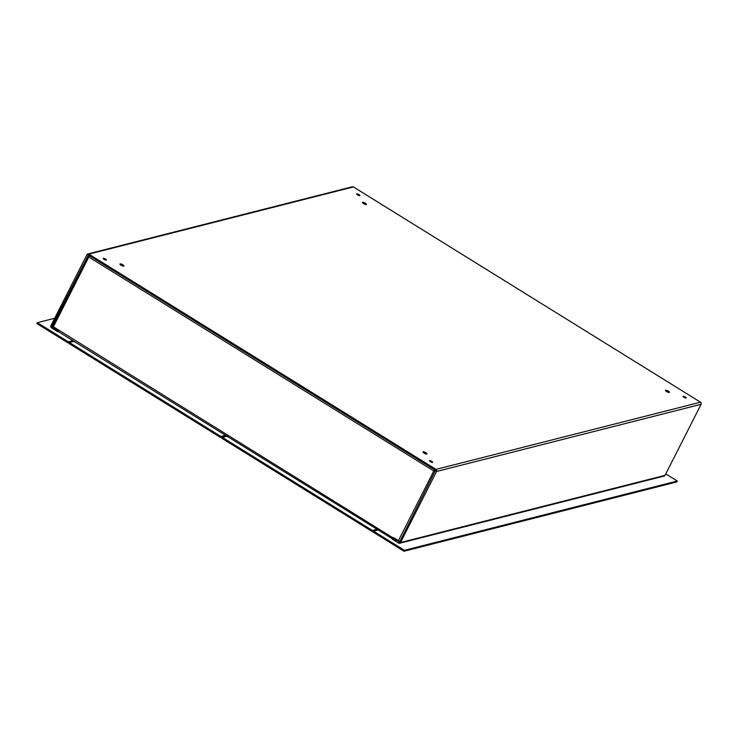 <?xml version="1.0" encoding="UTF-8"?>
<svg xmlns="http://www.w3.org/2000/svg" width="738" height="738" viewBox="0 0 738 738"><rect width="100%" height="100%" fill="white"/><g stroke="black" fill="none" stroke-linecap="round" stroke-linejoin="round"><path stroke-width="1.11" d="M399.959 541.369L393.05 537.421L392.754 538.961M435.826 471.204L433.796 470.973L435.42 469.737M435.669 470.475L433.796 470.973L398.4 540.733M89.676 255.32L53.394 326.777L52.739 325.855M433.796 470.973L88.791 257.018L88.329 255.699L89.132 255.496M52.619 325.938L88.173 255.855L89.113 256.187M434.202 470.872L435.623 471.075M393.326 537.587L393.806 537.891M53.394 326.777L392.865 537.79M58.486 331.63L58.56 330.467M435.678 470.484L434.95 470.659L435.217 470.134M399.645 543.242L664.182 476.047A1.531 1.402 -104.3 0 0 665.049 475.337L701.1 404.286L436.564 471.481L400.513 542.531A1.531 1.402 75.7 0 1 398.603 543.076L392.57 539.33L394.175 538.122M52.619 326.048L51.78 326.261L88.403 255.044L435.512 470.318L399.645 541.996L393.031 538.408M436.564 471.481A1.531 1.402 -104.3 0 0 435.983 469.396L88.864 254.13A1.531 1.402 -104.3 0 0 86.955 254.665L50.904 325.716A1.531 1.402 75.7 0 0 51.485 327.81L57.527 331.556L57.988 330.633L51.955 326.888L53.118 326.593M51.78 326.261L51.955 326.888M87.822 253.955L352.358 186.76A1.531 1.402 75.7 0 1 353.41 186.935L700.519 402.201A1.531 1.402 75.7 0 1 701.1 404.286M363.585 203.633A2.232 0.609 -153.1 0 1 362.45 202.406A2.232 0.609 -153.1 0 1 364.72 202.867A2.232 0.609 -153.1 0 1 366.435 204.426A2.232 0.609 -153.1 0 1 363.585 203.633M121.087 265.228A2.232 0.609 -153.1 0 1 119.962 264.001A2.232 0.609 -153.1 0 1 122.231 264.462A2.232 0.609 -153.1 0 1 123.947 266.021A2.232 0.609 -153.1 0 1 121.087 265.228M666.58 391.537A2.232 0.609 -153.1 0 1 665.445 390.31A2.232 0.609 -153.1 0 1 667.715 390.771A2.232 0.609 -153.1 0 1 669.431 392.33A2.232 0.609 -153.1 0 1 666.58 391.537M424.082 453.132A2.232 0.609 -153.1 0 1 422.957 451.905A2.232 0.609 -153.1 0 1 425.217 452.366A2.232 0.609 -153.1 0 1 426.933 453.925A2.232 0.609 -153.1 0 1 424.082 453.132M357.616 194.961A1.79 0.489 -153.1 0 1 356.703 193.974A1.79 0.489 -153.1 0 1 358.52 194.352A1.79 0.489 -153.1 0 1 359.895 195.598A1.79 0.489 -153.1 0 1 357.616 194.961M104.095 259.352A1.79 0.489 -153.1 0 1 103.191 258.374A1.79 0.489 -153.1 0 1 105.008 258.743A1.79 0.489 -153.1 0 1 106.383 259.988A1.79 0.489 -153.1 0 1 104.095 259.352M683.914 397.321A1.79 0.489 -153.1 0 1 683.01 396.334A1.79 0.489 -153.1 0 1 684.827 396.703A1.79 0.489 -153.1 0 1 686.202 397.957A1.79 0.489 -153.1 0 1 683.914 397.321M430.402 461.711A1.79 0.489 -153.1 0 1 429.488 460.733A1.79 0.489 -153.1 0 1 431.306 461.102A1.79 0.489 -153.1 0 1 432.68 462.348A1.79 0.489 -153.1 0 1 430.402 461.711M365.273 204.417A2.232 0.609 26.9 0 0 363.142 203.328M122.785 266.012A2.232 0.609 26.9 0 0 120.654 264.924M668.268 392.321A2.232 0.609 26.9 0 0 666.137 391.232M425.78 453.916A2.232 0.609 26.9 0 0 423.64 452.828M58.551 330.486L57.988 330.633M58.265 331.362L57.527 331.556M665.777 473.907L677.263 481.019L404.452 550.317L373.493 531.12L378.133 529.939M677.263 481.019L676.792 481.942L403.99 551.24L373.022 532.033L373.493 531.12M404.452 550.317L403.99 551.24M72.97 340.688L68.33 341.869L37.37 322.663L54.695 318.262M37.37 322.663L36.9 323.585L67.859 342.792L68.33 341.869M73.883 341.26L67.859 342.792M228.448 435.854L222.369 437.394L221.898 438.317L371.943 531.369L377.967 529.838M377.044 529.266L372.404 530.447L371.943 531.369M372.404 530.447L222.369 437.394M225.542 435.309L220.902 436.49L220.441 437.413L68.938 343.456L69.409 342.533L74.049 341.362M220.902 436.49L69.409 342.533M226.465 435.881L220.441 437.413M400.513 542.531L665.049 475.337M399.627 542.015L399.074 542.153M435.983 469.396L700.519 402.201M353.41 186.935L88.864 254.13M87.831 255.21L88.422 255.062M392.644 538.943L58.339 331.62"/></g></svg>
